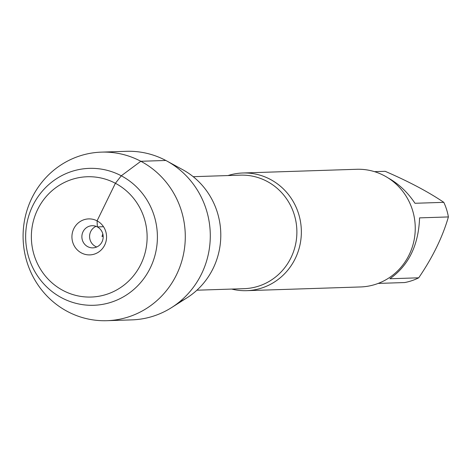 <?xml version="1.0" encoding="UTF-8"?>
<svg xmlns="http://www.w3.org/2000/svg" width="472" height="472" viewBox="0 0 472 472"><rect width="100%" height="100%" fill="white"/><g stroke="black" fill="none" stroke-linecap="round" stroke-linejoin="round"><path stroke-width="0.71" d="M227.994 175.554A58.864 56.616 88.1 0 1 242.826 172.994A58.864 56.616 88.1 0 1 270.32 179.384A58.864 56.616 88.1 0 1 300.027 244.673A58.864 56.616 88.1 0 1 246.661 290.663A58.864 56.616 88.1 0 1 231.693 289.07M181.944 169.271A73.679 70.859 88.1 0 1 220.778 236.661A73.679 70.859 88.1 0 1 179.242 302.074M246.661 290.663L360.555 286.952A58.864 56.616 -91.9 0 0 413.92 240.962A58.864 56.616 -91.9 0 0 384.214 175.672A58.864 56.616 -91.9 0 0 356.72 169.283L242.826 172.994M388.214 178.003C398.751 183.862 407.672 192.287 414.982 203.279L443.804 202.34A56.51 54.351 88.1 0 1 448.4 216.937C442.559 237.091 432.665 257.382 418.711 277.813A56.51 54.351 88.1 0 1 404.681 282.551L378.172 283.412M374.532 171.66L385.176 171.312C408.77 181.519 428.31 191.862 443.804 202.34M448.4 216.937L419.578 217.875C418.552 245.198 408.652 265.488 389.884 278.751L418.711 277.813M166.793 160.982L182.782 169.725A73.679 70.859 88.1 0 1 220.754 232.607A73.679 70.859 88.1 0 1 186.959 297.832L171.566 307.596A84.323 81.095 -91.9 0 0 210.246 232.95A84.323 81.095 -91.9 0 0 166.793 160.982A84.323 81.095 -91.9 0 0 165.831 160.468A84.323 81.095 -91.9 0 0 126.443 151.311L101.445 152.126A84.323 81.095 -91.9 0 0 24.998 218.005A84.323 81.095 -91.9 0 0 67.549 311.532A84.323 81.095 -91.9 0 0 106.938 320.689A84.323 81.095 -91.9 0 0 185.242 233.764A84.323 81.095 -91.9 0 0 101.445 152.126M106.938 320.689L131.936 319.874A84.323 81.095 -91.9 0 0 171.566 307.596M96.725 246.986A11.08 10.655 88.1 0 1 89.591 236.885A11.08 10.655 88.1 0 1 96.052 226.336M97.344 226.914A11.08 10.655 88.1 0 1 102.937 239.204A11.08 10.655 88.1 0 1 92.89 247.865A11.08 10.655 88.1 0 1 81.88 237.133A11.08 10.655 88.1 0 1 92.17 225.71A11.08 10.655 88.1 0 1 97.344 226.914M81.42 252.939A18.007 17.317 -91.9 0 0 104.695 245.068A18.007 17.317 -91.9 0 0 97.073 220.855A18.007 17.317 -91.9 0 0 73.797 228.719A18.007 17.317 -91.9 0 0 81.42 252.939M63.095 290.51A60.18 57.879 88.1 0 1 57.602 186.422A60.18 57.879 88.1 0 1 147.04 233.752A60.18 57.879 88.1 0 1 63.095 290.51M61.761 297.844A68.493 65.873 -91.9 0 0 157.3 233.239A68.493 65.873 -91.9 0 0 55.507 179.378A68.493 65.873 -91.9 0 0 61.761 297.844M103.185 236.442L101.999 236.478L102.807 233.882M103.51 226.713L97.344 226.914L97.073 220.855L115.398 183.278L121.286 175.796L140.833 161.282L165.831 160.468M196.901 290.203L244.112 288.669A56.787 54.616 -91.9 0 0 295.596 244.301A56.787 54.616 -91.9 0 0 266.94 181.313A56.787 54.616 -91.9 0 0 240.413 175.147L193.201 176.687"/></g></svg>
